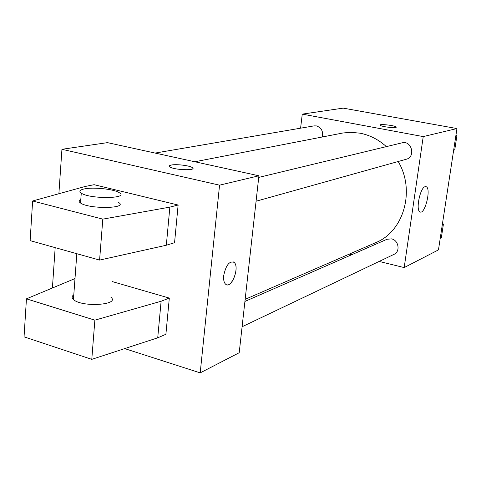 <?xml version="1.0" encoding="UTF-8"?>
<svg xmlns="http://www.w3.org/2000/svg" width="481" height="481" viewBox="0 0 481 481"><rect width="100%" height="100%" fill="white"/><g stroke="black" fill="none" stroke-linecap="round" stroke-linejoin="round"><path stroke-width="0.72" d="M300.589 128.18L302.266 114.123L343.206 108.129L456.95 128.559L438.468 249.886L404.184 267.58L379.16 261.436M386.375 146.621C378.541 139.562 369.757 135.083 360.022 133.183L350.835 132.317L343.061 132.96L194.823 161.76M245.154 299.332L375.733 242.628C403.661 231.632 415.632 190.596 398.19 161.502M351.743 254.702L349.302 254.106M302.266 114.123L423.232 136.598L404.184 267.58M242.099 326.743L394.047 254.341C400.541 251.671 398.701 240.175 391.552 238.871L387.055 239.255L244.913 301.443M322.288 136.983C323.388 131.349 321.422 127.651 316.396 125.902L314.063 125.878L155.122 153.066M258.736 177.393L402.05 142.845C411.634 140.091 415.963 156.986 406.259 159.247L256.078 201.226M423.232 136.598L456.95 128.559M425.048 186.7L426.232 186.736C431.421 188.618 424.867 215.085 419.991 211.893C415.542 210.335 420.045 187.812 425.048 186.7M384.986 126.75C382.179 126.214 380.537 125.709 380.056 125.234C378.397 123.605 395.412 125.487 396.284 127.026C395.731 127.922 391.961 127.826 384.986 126.75M379.99 125.072C379.798 123.707 395.526 125.601 396.284 127.032L396.338 127.188M58.88 193.735L61.935 149.296L107.461 142.635L258.91 175.787L239.201 352.735L200.198 372.871L124.693 348.605M52.405 288.005L55.177 247.649M223.707 275.595C225.944 265.109 229.431 260.708 234.163 262.385C240.175 267.304 230.934 290.193 225.385 283.958C223.905 282.317 223.346 279.527 223.707 275.595M61.935 149.296L219.558 185.173L258.91 175.787M219.558 185.173L200.198 372.871M226.683 284.752C232.696 286.977 239.472 266.594 234.157 262.385L232.936 261.694M192.893 168.404L192.37 167.641C189.929 165.614 176.317 163.937 171.284 165.043C176.317 163.931 189.935 165.608 192.37 167.629C197.432 170.851 173.918 170.112 169.823 166.889C168.747 166.077 169.234 165.458 171.29 165.031L169.252 166.095M94.114 184.692L178.126 205.026L169.865 207.119L102.808 219.138L32.63 200.986L85.221 186.46L94.114 184.692M32.63 200.986L30.129 240.632L99.591 260.083L166.324 245.232L174.561 242.707L178.126 205.026M112.175 281.559L169.318 298.088L165.897 334.271L157.72 337.824L91.787 359.349L24.05 336.838L26.449 298.839L94.865 320.16L161.123 301.238L169.318 298.088M73.797 294.793C71.693 296.242 71.579 297.829 73.449 299.543C81.788 307.612 120.545 304.984 110.895 297.204M74.994 278.571L26.449 298.839M118.639 202.489C128.649 208.61 89.213 209.325 80.549 203.03C78.607 201.683 78.692 200.505 80.808 199.489M84.337 188.913C93.488 186.875 114.682 189.225 119.432 192.797C129.479 198.743 89.971 199.26 81.271 193.152C78.716 191.336 79.738 189.923 84.337 188.913M91.787 359.349L94.865 320.16M99.591 260.083L102.808 219.138M157.72 337.824L161.123 301.238M166.324 245.232L169.865 207.119M455.976 134.969L456.896 135.762L454.749 149.85L453.643 150.264M455.808 136.045L456.896 135.762M453.661 150.162L454.749 149.85M442.52 223.298L443.422 224.104L441.354 237.662L440.247 238.203M442.316 224.615L443.422 224.104M425.565 186.598L426.232 186.736M73.449 299.543L76.822 253.709M81.271 193.152L80.549 203.03"/></g></svg>

